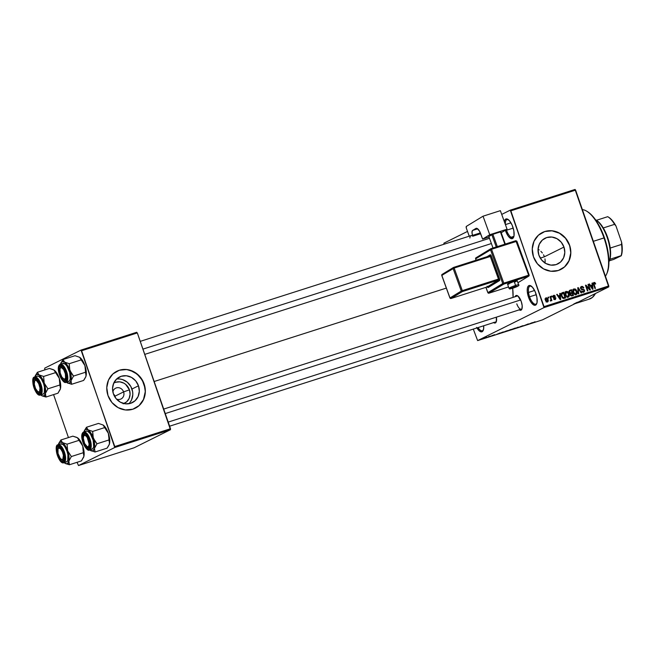 <?xml version="1.0" encoding="UTF-8"?>
<svg xmlns="http://www.w3.org/2000/svg" width="655" height="655" viewBox="0 0 655 655"><rect width="100%" height="100%" fill="white"/><g stroke="black" fill="none" stroke-linecap="round" stroke-linejoin="round"><path stroke-width="0.98" d="M506.528 230.232A9.465 3.742 -107.7 0 0 513.839 236.635A9.465 3.742 72.3 0 1 512.791 237.569A9.465 3.742 72.3 0 1 506.528 230.232L513.209 228.104L506.528 230.232A9.465 3.742 72.3 0 1 506.331 229.651A9.465 3.742 -107.7 0 0 506.528 230.232L505.464 230.634L506.528 230.232M504.317 221.603A10.324 4.077 72.3 0 1 507.985 219.384A10.324 4.077 72.3 0 1 512.84 226.966A10.324 4.077 72.3 0 1 513.667 237.143A10.324 4.077 72.3 0 1 505.464 230.634L505.341 230.257A10.324 4.077 72.3 0 0 505.464 230.634L507.961 235.734L509.909 237.912L511.743 238.707L513.184 237.994L514.011 235.882L513.856 230.83L512.112 225.099L509.377 220.612L506.561 218.885L505.128 219.597L504.301 221.718M478.068 327.565A9.465 3.742 -107.7 0 0 483.431 329.801A9.465 3.742 72.3 0 1 482.383 330.742A9.465 3.742 72.3 0 1 478.068 327.565M476.635 327.385L479.509 331.086L482.121 331.708L483.603 329.047L483.685 325.772A10.324 4.077 72.3 0 1 483.259 330.316A10.324 4.077 72.3 0 1 476.938 327.934M529.584 296.813A9.465 3.742 -107.7 0 0 536.895 303.208A9.465 3.742 72.3 0 1 535.847 304.149A9.465 3.742 72.3 0 1 529.584 296.813L536.265 294.676L529.584 296.813A9.465 3.742 72.3 0 1 530.083 286.12A9.465 3.742 72.3 0 1 531.475 286.276A9.465 3.742 -107.7 0 0 529.584 296.813L528.519 297.206L529.584 296.813M535.896 293.538A10.324 4.077 72.3 0 1 536.715 303.724A10.324 4.077 72.3 0 1 528.519 297.206L527.267 291.483L527.357 288.29L528.184 286.178L529.617 285.465L532.433 287.193L535.168 291.68L536.904 297.411L537.067 302.454L536.24 304.575L533.915 305.083L531.017 302.315L528.519 297.206A10.324 4.077 72.3 0 1 531.041 285.957A10.324 4.077 72.3 0 1 535.896 293.538M123.156 403.824L126.693 401.777L129.133 398.404L130.083 394.212L129.42 389.84A11.43 10.48 -116.4 0 0 113.716 383.134L115.681 382.258L119.799 381.849L123.852 383.15L125.662 384.387L129.42 389.84L123.599 391.895A6.026 5.527 63.6 0 0 117.966 387.654A6.026 5.527 63.6 0 0 112.848 391.837A6.026 5.527 -116.4 0 1 115.64 388.186A6.026 5.527 -116.4 0 1 123.599 391.895L115.043 396.152L113.43 393.942L114.519 395.096L115.296 397.585L115.043 396.152L123.599 391.895A6.026 5.527 -116.4 0 1 121.011 398.977A6.026 5.527 -116.4 0 1 116.41 399.001A6.026 5.527 63.6 0 0 122.321 398.035A6.026 5.527 63.6 0 0 123.599 391.895L129.42 389.84A11.43 10.48 -116.4 0 1 123.877 403.554L123.877 403.554M128.814 403.75A14.336 13.149 63.6 0 0 131.966 389.029L138.475 385.787A14.336 13.149 -116.4 0 1 132.318 402.637A14.336 13.149 -116.4 0 1 113.389 393.811L112.545 388.325L113.749 383.069L116.803 378.836L121.249 376.273L126.407 375.765L131.491 377.395L135.732 380.915L138.475 385.787L139.319 391.272L138.115 396.529L135.061 400.762L130.615 403.324L125.457 403.832L120.373 402.203L116.132 398.682L113.389 393.811A14.336 13.149 -116.4 0 1 119.546 376.961A14.336 13.149 -116.4 0 1 138.475 385.787L131.966 389.029A14.336 13.149 63.6 0 0 116.541 379.081M135.192 408.261L135.192 408.261A20.657 18.938 63.6 0 0 144.01 384.018L144.133 383.961A20.657 18.938 -116.4 0 1 135.249 408.229A20.657 18.938 -116.4 0 1 107.985 395.514L111.939 402.53L118.047 407.606L125.375 409.948L132.801 409.228L139.204 405.527L143.609 399.427L145.336 391.854L144.133 383.961L140.17 376.944L134.062 371.868L126.734 369.526L119.308 370.247L112.906 373.948L108.501 380.047L106.773 387.621L107.985 395.514A20.657 18.938 -116.4 0 1 116.86 371.246A20.657 18.938 -116.4 0 1 144.133 383.961L144.01 384.018A20.657 18.938 63.6 0 0 116.778 371.287M563.963 247.066A14.336 13.149 -116.4 0 1 557.798 263.916A14.336 13.149 -116.4 0 1 538.868 255.09L538.033 249.612L539.237 244.348L542.291 240.115L546.737 237.552L551.895 237.044L556.979 238.682L561.212 242.194L563.963 247.066L564.798 252.552L563.603 257.808L560.549 262.041L556.103 264.604L550.945 265.111L545.861 263.482L541.62 259.961L538.868 255.09A14.336 13.149 -116.4 0 1 545.034 238.24A14.336 13.149 -116.4 0 1 563.963 247.066L544.42 256.785L563.963 247.066M544.968 258.889L545.165 261.075L544.968 258.889M545.017 263.244L545.165 261.075L545.017 263.244M560.655 269.549A20.657 18.938 63.6 0 0 569.49 245.298L569.613 245.24A20.657 18.938 -116.4 0 1 560.737 269.508A20.657 18.938 -116.4 0 1 533.465 256.801L537.428 263.818L543.535 268.886L550.855 271.235L558.289 270.507L564.692 266.814L569.089 260.715L570.824 253.133L569.613 245.24L565.658 238.223L559.55 233.155L552.222 230.806L544.796 231.534L538.385 235.227L533.989 241.327L532.261 248.9L533.465 256.801A20.657 18.938 -116.4 0 1 542.34 232.525A20.657 18.938 -116.4 0 1 569.613 245.24L569.49 245.298A20.657 18.938 63.6 0 0 542.266 232.566M496.392 317.159A7.745 3.062 72.3 0 1 496.244 321.875A7.745 3.062 72.3 0 1 493.624 322.596M516.787 303.846A6.886 2.718 -107.7 0 0 522.043 308.603A6.886 2.718 72.3 0 1 521.339 309.185A6.886 2.718 72.3 0 1 516.787 303.846M519.055 309.709L521.02 310.175L521.888 309.094L522.191 305.779L521.257 301.488A7.745 3.062 72.3 0 0 517.614 295.806L517.614 295.806A7.745 3.062 72.3 0 0 515.059 296.731L515.96 295.561L517.917 296.027L521.257 301.488A7.745 3.062 72.3 0 1 521.871 309.127A7.745 3.062 72.3 0 1 519.251 309.848M496.416 321.343A6.886 2.718 72.3 0 1 495.712 321.924M154.154 381.513L446.342 288.094L154.154 381.513M443.902 243.169L467.506 231.428L443.902 243.169L443.918 244.266L443.902 243.169M501.714 214.414L510.261 210.157L575.033 189.451L510.261 210.157L501.714 214.414M544.002 307.596L608.765 286.882L542.405 319.894L477.634 340.6L544.002 307.596L510.851 210.82L575.614 190.114L608.798 285.924L544.027 306.63L510.261 210.157L510.851 210.82L575.614 190.114L575.033 189.451L608.765 286.882L608.798 285.924L544.027 306.63L544.002 307.596L477.634 340.6L473.295 329.097L477.634 340.6L542.405 319.894L608.765 286.882L544.002 307.596M486.493 337.276L484.11 338.283L487.017 337.251M490.399 336.031L487.86 337.112L490.399 336.031M494.189 334.811L491.913 335.81L494.852 334.689M502.688 332.101L499.421 333.469L502.688 332.101M510.482 329.612L507.42 330.914L510.482 329.612M518.17 327.148L514.519 328.704L518.17 327.148M528.397 323.881L523.713 325.764L528.397 323.881M535.102 321.761L531.246 323.349L534.873 321.924M532.409 322.596L528.798 324.135L532.409 322.596M522.903 325.764L518.973 327.205L523.091 325.641M515.567 328.04L511.293 329.604L515.297 328.253M507.691 330.554L503.417 332.126L507.428 330.775M500.101 332.928L496.49 334.468L500.101 332.928M491.766 335.589L492.249 335.442L491.766 335.589M488.483 336.645L488.958 336.49L488.483 336.645M483.963 338.086L484.446 337.931L483.963 338.086M548.071 297.223L548.35 298.033L548.833 297.878L548.554 297.067L548.071 297.223L548.35 298.033L548.833 297.878L548.554 297.067L548.071 297.223M551.354 296.166L551.641 296.977L552.116 296.83L551.837 296.019L551.354 296.166L551.641 296.977L552.116 296.83L551.837 296.019L551.354 296.166M559.689 293.505L559.861 295.339L558.199 295.863L557.2 294.3L556.701 294.463L560.197 299.654L560.696 299.499L560.189 293.342L559.689 293.505L559.861 295.339L558.199 295.863L557.2 294.3L556.701 294.463L560.197 299.654L560.696 299.499L560.189 293.342L559.689 293.505M566.19 291.344L565.118 292.654L565.347 294.848L568.204 297.173C569.408 296.371 569.686 295.176 569.023 293.596L568.565 293.825L569.023 293.596L567.492 291.516L565.478 291.835L565.183 294.308L566.731 296.903L568.786 296.83L569.293 294.619L568.008 291.917L565.953 291.442M574.058 288.83L572.994 290.132L573.223 292.327L576.081 294.66C577.284 293.849 577.554 292.654 576.891 291.074L576.441 291.303L576.891 291.074L575.368 289.002L573.346 289.313L573.059 291.786L574.607 294.39L576.662 294.316L577.161 292.097L575.942 289.461L573.829 288.921M581.583 286.423L580.658 288.552L581.853 289.666L583.67 289.837L584.023 290.37L583.441 291.565L582.434 292.065L583.441 291.565L581.656 290.992L583.687 292.228L584.514 290.231L584.055 290.46L584.514 290.231L582.696 289.076L581.624 289.608L582.696 289.076L580.682 288.609L581.771 287.103L583.834 287.832L583.376 288.061L583.834 287.832L581.583 286.423L580.535 287.881L581.452 289.543L583.793 289.944L584.08 290.91L583.531 291.54L581.656 290.992L582.442 292.073L583.826 292.179L584.612 291.164L584.235 289.698L581.468 288.88L581.059 287.971L582.008 287.054L583.376 288.061L583.761 287.66L582.631 286.44L581.312 286.53M591.997 283.173L592.177 285.007L590.515 285.531L589.516 283.967L589.009 284.131L592.513 289.322L593.012 289.166L592.505 283.009L591.997 283.173L592.177 285.007L590.515 285.531L589.516 283.967L589.009 284.131L592.513 289.322L593.012 289.166L592.505 283.009L591.997 283.173M594.044 282.436L593.618 284.688L594.953 288.544L595.428 288.388L594.077 284.491L593.626 284.712L593.88 283.705L593.405 283.942L594.249 283.107L595.239 284.106L595.69 283.877L595.239 284.106L595.69 283.877L594.732 282.469L593.405 283.066L594.953 288.544L595.428 288.388L593.88 283.607L594.519 283.099L595.239 284.106L595.69 283.877L594.937 282.6L593.823 283.32L594.937 282.6L593.872 282.51M587.985 284.458L589.557 289.002L585.963 285.105L585.455 285.269L587.42 290.951L587.903 290.795L586.323 286.243L589.918 290.149L590.433 289.985L588.468 284.303L587.985 284.458L589.557 289.002L585.963 285.105L585.455 285.269L587.42 290.951L587.903 290.795L586.323 286.243L589.918 290.149L590.433 289.985L588.468 284.303L587.985 284.458M577.759 287.725L578.226 293.89L578.725 293.735L578.25 288.306L581.124 292.965L581.615 292.81L578.226 287.578L577.759 287.725L578.226 293.89L578.725 293.735L578.25 288.306L581.124 292.965L581.615 292.81L578.226 287.578L577.759 287.725M570.071 290.19L569.187 292.318L570.325 293.505L570.218 294.865L572.036 295.872L573.526 295.397L571.553 289.715L569.498 290.46L569.048 291.303L569.359 292.719L570.325 293.505L570.505 295.397L571.487 295.962L573.526 295.397L571.553 289.715L569.727 290.321M562.277 292.679C561.048 293.399 560.77 294.553 561.458 296.134L563.513 298.475L565.65 297.91L563.685 292.228L561.237 293.612L561.302 295.634L562.203 297.607L563.415 298.467L565.65 297.91L563.685 292.228L561.957 292.801M553.721 295.331L553.025 297.034L555.448 298.32L554.171 299.433L555.006 299.024L553.704 298.778L555.227 299.605L555.899 298.082L555.44 298.303L555.899 298.082L554.277 297.19L553.369 297.64L554.277 297.19L553.017 297.002L553.893 295.929L555.35 296.289L554.9 296.51L555.35 296.289L553.721 295.331L553 295.986L553.123 297.272L555.473 298.565L553.704 298.778L554.318 299.54L555.44 299.523L555.792 297.845L553.426 296.502L554.048 295.896L555.35 296.289L554.515 295.348L553.524 295.413M550.871 300.997L551.191 300.08L550.298 300.522L551.191 300.08L551.903 300.588L550.47 296.453L549.987 296.609L550.937 299.622L550.339 300.923L550.986 300.94L551.191 300.08L551.903 300.588L550.47 296.453L549.987 296.609L550.937 299.622L550.339 300.923L550.929 300.973M546.024 297.788L545.451 300.399L547.506 302.07L548.104 299.507L547.645 299.728L548.104 299.507L545.942 297.82L545.206 298.893L545.517 300.579L546.335 301.816L547.588 302.045L548.325 300.989L547.965 299.147L547.064 297.959L545.852 297.861M543.535 254.779L544.42 256.785L543.535 254.779M540.891 251.323L542.356 252.953L540.891 251.323M538.05 249.211L539.196 249.94L538.05 249.211M577.309 302.258L573.698 304.051M114.756 447.512L170.48 429.696L134.226 447.733L78.502 465.549L114.756 447.512L81.605 350.744L137.329 332.92L170.505 428.73L114.781 446.554L81.015 350.081L136.739 332.265L81.015 350.081L44.761 368.118L81.015 350.081L81.605 350.744L137.329 332.92L170.48 429.696L170.505 428.73L114.781 446.554L114.756 447.512L78.502 465.549L77.02 462.315L78.502 465.549L134.226 447.733L170.48 429.696L114.756 447.512M68.447 437.573L53.571 394.605L68.447 437.573M44.998 369.854L44.736 369.076L44.998 369.854M44.761 368.118L44.736 369.076L44.761 368.118M513.07 297.37A39.587 15.63 -107.7 0 0 512.685 288.233L513.07 297.37M496.384 317.135L496.261 321.834L494.803 323.046L493.428 322.448M575.589 303.388A51.63 20.387 72.3 0 1 574.443 303.854L589.5 299.04A51.63 20.387 -107.7 0 0 595.436 293.514L592.374 297.444L588.763 299.237M517.147 296.068A6.886 2.718 72.3 0 1 518.056 296.134M505.341 224.419A9.465 3.742 72.3 0 1 507.027 219.54A9.465 3.742 72.3 0 1 508.419 219.695A9.465 3.742 -107.7 0 0 505.341 224.419M570.464 249.211L569.49 245.298L565.535 238.281L559.427 233.213L552.1 230.863M548.325 230.838L544.673 231.592M564.569 266.872L568.966 260.772L570.702 253.198M144.976 387.932L142.34 380.326L137.214 374.169L130.361 370.386L126.611 369.584M122.837 369.559L119.185 370.312M139.081 405.592L143.486 399.493L145.214 391.919M130.288 402.055L131.606 399.763L132.801 394.506L132.637 391.739L130.812 386.466L127.25 382.184L122.493 379.564L119.89 379.008M593.88 283.705L594.249 283.107M594.101 283.181L593.356 283.558M592.816 283.05L593.274 283.009M592.005 283.263L592.505 283.009L592.005 283.263M591.424 285.375L591.465 285.965L591.424 285.375M589.058 284.196L589.516 283.967L589.058 284.196M590.098 285.744L590.515 285.531L590.098 285.744M590.18 285.858L592.177 285.007L590.18 285.858M592.243 285.719L592.177 288.83L590.908 286.145L590.507 286.35L592.243 285.719L592.521 288.667L590.908 286.145L592.243 285.719M588.01 284.532L588.468 284.303L588.01 284.532M585.865 286.464L586.323 286.243L585.865 286.464M585.48 285.343L585.963 285.105L585.48 285.343M589.082 289.24L589.557 289.002L589.082 289.24M580.805 286.947L581.624 287.152M580.338 287.791L581.771 287.103M583.4 291.606L583.187 292.302M582.393 292.105L583.441 291.565M581.73 287.226L580.698 286.956M583.163 292.343L583.408 291.467M577.767 287.807L578.226 287.578L577.767 287.807M577.825 288.519L578.25 288.306L577.825 288.519M577.89 289.502L578.357 289.273L577.89 289.502M575.925 293.972L575.598 294.734M572.83 289.436L574.517 289.887M574.14 289.608L573.272 289.363M575.434 294.922L575.966 293.751M576.408 291.221L575.843 293.997L574.812 294.513L575.843 293.997L573.878 293.645L574.353 293.415L573.706 292.195L573.256 292.417L574.296 289.494L576.531 291.614L576.441 293.555L574.844 293.849L573.641 291.999L573.624 290.091L575.008 289.502L576.408 291.221M570.325 290.321L570.489 290.787L570.325 290.321M571.217 292.908L571.406 293.448L571.217 292.908M572.036 295.266L572.224 295.806L572.036 295.266M570.767 293.137L571.995 292.523L570.767 293.137M571.586 295.495L572.814 294.881L571.586 295.495M570.661 293.907L572.224 293.186L572.814 294.881L570.824 295.724L571.979 295.151L570.21 294.84L571.324 293.473L572.224 293.186L572.814 294.881L571.103 295.209L570.677 293.874M571.307 290.525L571.995 292.523L569.948 293.375L571.054 292.826L569.211 292.392L569.817 291.082L569.039 291.467L571.307 290.525L571.995 292.523L570.423 292.916L569.621 292.024L569.817 291.082L571.307 290.525M570.841 293.686L571.324 293.473M566.919 297.051L568.147 296.445L566.01 296.166L566.485 295.929L565.83 294.709L565.38 294.938L565.748 292.605L566.952 291.974L568.54 293.735L567.975 296.51L566.485 295.929L565.83 294.709L566.419 292.007L568.54 293.735L568.736 295.716L567.729 297.247M564.962 291.958L566.64 292.408M566.264 292.13L565.396 291.884M567.558 297.444L568.098 296.273M562.448 292.842L562.612 293.309L562.448 292.842M564.168 297.788L564.356 298.328L564.168 297.788M563.709 298.009L564.938 297.403L563.709 298.009M563.431 293.047L564.938 297.403L562.891 298.271L564.094 297.673L562.686 298.115L563.365 297.779L561.941 295.986L561.491 296.207L561.941 295.986L561.654 294.537L561.147 294.791L563.431 293.047L564.938 297.403L563.095 297.681L561.941 295.986L561.875 293.735L563.431 293.047M561.024 294.062L562.571 293.325M559.697 293.587L560.189 293.342L559.697 293.587M559.108 295.708L559.157 296.297L559.108 295.708M556.742 294.529L557.2 294.3L556.742 294.529M557.782 296.076L558.199 295.863L557.782 296.076M557.864 296.191L559.861 295.339L557.864 296.191M559.927 296.052L559.869 299.163L558.592 296.478L558.191 296.682L559.927 296.052L560.205 298.991L558.592 296.478L559.927 296.052M553.041 295.888L553.532 296.101M552.525 296.6L553.893 295.929M555.448 298.32L555.006 299.024M553.573 296.142L552.992 295.88M554.015 297.935L553.532 297.837M551.387 296.24L551.837 296.019L551.387 296.24M550.29 300.424L550.699 300.227M550.937 299.622L550.642 300.252M548.096 297.288L548.554 297.067L548.096 297.288M547.621 299.662L547.318 301.48L546.466 301.906L547.318 301.48L545.91 300.211L545.459 300.432L546.221 298.385L547.768 300.17L547.531 301.357L546.606 301.325L545.861 298.696L546.712 298.41L547.621 299.662M544.903 299.032L546.221 298.385M546.049 298.467L545.206 298.893L546.049 298.467M572.896 290.173L574.296 289.494M574.787 294.537L575.843 293.997M569.817 291.082L570.292 290.853M565.028 292.687L566.419 292.007M546.18 302.053L547.318 301.48M529.289 323.93L530.927 323.185L529.273 323.93M521.748 326.043L522.395 325.928M521.879 326.247L520.406 326.542M519.12 327.115L519.923 326.976M520.16 326.853L519.628 326.951M511.58 329.449L512.316 329.408M514.822 328.409L511.727 329.375L515.059 328.147M507.551 330.832L508.321 330.677M510.229 329.915L508.059 330.66L510.229 329.915M511.236 329.416L508.869 330.235L511.236 329.416M508.755 330.497L508.059 330.66M503.703 331.97L504.44 331.929M506.954 330.922L503.932 332.003L506.405 330.955M503.359 331.929L500.224 333.215L503.359 331.929M496.973 334.263L498.627 333.559L496.981 334.247M493.927 334.934L494.345 334.861M494.116 335.049L493.411 335.188M491.921 335.745L492.585 335.614M492.519 335.434L493.117 335.327M484.332 338.111L484.872 338.078M486.534 337.407L484.806 337.898L486.731 337.202M514.273 328.433L515.076 328.229M509.533 330.087L508.837 330.251M497.554 334.009L498.627 333.559L497.554 334.009M486.256 337.39L486.739 337.268M605.433 276.205A36.148 14.271 -107.7 0 0 604 237.904A36.148 14.271 72.3 0 1 606.882 273.536L607.259 272.603A35.28 13.935 -107.7 0 0 604.45 237.814L593.348 241.31L604 237.904A36.148 14.271 -107.7 0 0 582.377 209.641M544.42 256.785L540.293 258.111L544.42 256.785M587.854 211.909L587.003 211.369A36.148 14.271 72.3 0 1 604 237.904L604.45 237.814A35.28 13.935 -107.7 0 0 587.854 211.909A35.28 13.935 -107.7 0 0 587.429 211.647L590.933 214.373L595.919 220.375L600.561 228.415L604.45 237.814L607.25 247.746L608.732 257.366L608.757 265.84L607.259 272.603M85.78 376.822A11.356 4.487 -107.7 0 0 85.805 376.764A11.356 4.487 -107.7 0 0 86.083 375.855L84.896 365.572L86.337 373.735L85.731 376.952L84.438 379.27L83.594 380.449L71.608 384.28L71.027 380.67L73.516 376.076L85.502 372.245L86.083 375.855A11.356 4.487 -107.7 0 0 84.896 365.572L79.656 357.294A11.356 4.487 -107.7 0 0 79.558 357.229L81.801 359.464L84.38 364.188L85.346 367.218L85.502 372.245L73.516 376.076L71.37 373.432L69.389 368.732L69.234 363.705L81.22 359.873L84.896 365.572A11.356 4.487 -107.7 0 0 79.656 357.294L75.022 355.706L79.656 357.294L81.22 359.873L69.234 363.705L64.599 362.109L63.036 359.538L75.022 355.706L63.036 359.538L60.538 364.131A11.356 4.487 72.3 0 1 60.538 364.131L60.538 364.131A11.356 4.487 72.3 0 1 60.825 363.222A11.356 4.487 72.3 0 1 62.069 361.683L63.036 359.538L60.841 363.165M65.77 379.622A6.886 2.718 -107.7 0 0 66.319 379.098A6.886 2.718 72.3 0 1 65.77 379.622A6.886 2.718 72.3 0 1 65.623 379.679A6.886 2.718 72.3 0 1 63.854 379.065A6.886 2.718 -107.7 0 0 65.77 379.622L65.303 380.67L65.77 379.622M60.35 368.094A6.886 2.718 72.3 0 1 61.275 366.628A6.886 2.718 -107.7 0 0 60.35 368.094A6.886 2.718 72.3 0 1 61.423 366.563A6.886 2.718 72.3 0 1 62.34 366.636A6.886 2.718 -107.7 0 0 61.275 366.628L60.244 366.055A7.745 3.062 72.3 0 1 61.889 366.301A7.745 3.062 72.3 0 1 65.68 372.433A7.745 3.062 72.3 0 1 66.155 379.622A7.745 3.062 72.3 0 1 65.303 380.67L64.051 380.645L62.602 379.507L60.006 374.742L59.024 369.166L59.376 367.136L60.244 366.055L61.488 366.088L62.937 367.226L65.533 371.991L66.515 377.558L65.303 380.67A7.745 3.062 72.3 0 1 60.006 374.742A7.745 3.062 72.3 0 1 60.244 366.055L61.275 366.628A6.886 2.718 72.3 0 1 61.423 366.563A6.886 2.718 72.3 0 1 62.34 366.636A6.886 2.718 -107.7 0 0 60.514 367.561L60.137 368.495A6.026 2.383 72.3 0 1 62.708 368.388A6.026 2.383 72.3 0 1 65.344 373.751L66.024 373.637L65.344 373.751L65.557 377.722L65.017 378.844L64.133 379.13L61.914 377.174L60.194 372.973A6.026 2.383 72.3 0 1 60.137 368.495M68.447 381.472A9.465 3.742 -107.7 0 0 68.669 381.415A9.465 3.742 -107.7 0 0 68.873 381.333L66.311 382.152A0.516 0.475 -116.4 0 1 65.697 381.808A8.949 3.537 72.3 0 1 59.572 374.955A8.949 3.537 72.3 0 1 59.842 364.917A0.516 0.475 -116.4 0 1 60.063 364.319A0.516 0.475 63.6 0 0 59.842 364.917L58.844 366.17L58.442 368.519L59.572 374.955L62.577 380.457L64.247 381.775L65.697 381.808L66.695 380.555L67.097 378.213L65.967 371.778L62.962 366.268L61.292 364.958L59.842 364.917A8.949 3.537 72.3 0 1 65.967 371.778A8.949 3.537 72.3 0 1 65.697 381.808A0.516 0.475 63.6 0 0 66.311 382.152A9.465 3.742 72.3 0 1 66.106 382.233C63.167 385.148 54.586 367.897 60.072 364.311A0.516 0.475 63.6 0 1 60.129 364.286A9.465 3.742 72.3 0 0 59.973 364.377M67.072 382.757A11.356 4.487 72.3 0 1 66.966 382.692L67.072 382.757A11.356 4.487 72.3 0 0 71.027 380.67L69.495 383.118L66.966 382.692L71.608 384.28L71.027 380.67A11.356 4.487 72.3 0 0 69.839 370.386L71.149 376.011L71.027 380.67L73.516 376.076L69.839 370.386A11.356 4.487 72.3 0 0 64.599 362.109L67.44 365.293L69.839 370.386L69.234 363.705L64.599 362.109A11.356 4.487 72.3 0 0 62.069 361.683L64.599 362.109L63.036 359.538L60.907 363.017M66.261 382.127L71.608 384.28L83.594 380.449L85.821 376.715M68.153 381.488L69.471 380.833L70.232 378.893L69.7 372.498L66.876 366.039L65.091 364.041L62.692 363.468M68.873 381.333A9.465 3.742 -107.7 0 0 69.25 370.992A9.465 3.742 -107.7 0 0 62.896 363.386L60.342 364.205A9.465 3.742 72.3 0 1 66.695 371.811A9.465 3.742 72.3 0 1 66.311 382.152L68.873 381.333M66.311 382.152A9.465 3.742 -107.7 0 0 66.744 371.95A9.465 3.742 -107.7 0 0 60.456 364.172M66.966 382.692A11.356 4.487 72.3 0 1 66.302 382.176M142.937 349.115L489.498 238.305L142.937 349.115M63.453 378.86A6.026 2.383 72.3 0 1 60.194 372.973L59.982 369.011L60.522 367.881L61.406 367.594L63.625 369.559L65.344 373.751A6.026 2.383 72.3 0 1 63.453 378.86L64.305 379.401A6.886 2.718 -107.7 0 0 66.319 379.098A6.886 2.718 72.3 0 1 65.623 379.679A6.886 2.718 72.3 0 1 63.854 379.065M37.826 391.6A6.026 2.383 72.3 0 1 35.558 388.571L37.753 391.551L38.792 391.886L39.587 391.346L39.996 388.071L38.735 383.65A6.026 2.383 72.3 0 1 40.02 389.946A6.026 2.383 72.3 0 1 37.826 391.6L38.678 392.148A6.886 2.718 -107.7 0 0 40.7 391.846A6.886 2.718 72.3 0 1 39.996 392.427A6.886 2.718 72.3 0 1 38.236 391.805A6.886 2.718 -107.7 0 0 40.151 392.361L39.677 393.418A7.745 3.062 72.3 0 1 34.379 387.482A7.745 3.062 72.3 0 1 34.617 378.803L35.648 379.376A6.886 2.718 -107.7 0 0 34.723 380.842A6.886 2.718 72.3 0 1 35.804 379.31A6.886 2.718 72.3 0 1 36.713 379.376A6.886 2.718 -107.7 0 0 34.895 380.301L34.518 381.243A6.026 2.383 72.3 0 1 38.735 383.65L39.341 383.281L38.735 383.65L36.541 380.67L35.493 380.334L34.699 380.874L34.297 384.149L35.558 388.571A6.026 2.383 72.3 0 1 34.518 381.243M88.417 438.252L87.811 438.621A6.026 2.383 72.3 0 1 89.088 444.917A6.026 2.383 72.3 0 1 86.902 446.571A6.026 2.383 72.3 0 1 84.626 443.541L87.369 446.8L88.662 446.317L89.137 444.065L87.303 437.646L86.182 436.124L84.569 435.305L83.774 435.845L83.3 438.097L84.626 443.541A6.026 2.383 72.3 0 1 83.586 436.214A6.026 2.383 72.3 0 1 87.811 438.621L88.417 438.252M86.902 446.571L87.754 447.119A6.886 2.718 -107.7 0 0 89.768 446.816A6.886 2.718 72.3 0 1 89.072 447.398A6.886 2.718 72.3 0 1 87.303 446.775A6.886 2.718 -107.7 0 0 89.219 447.332A6.886 2.718 -107.7 0 0 89.768 446.816A6.886 2.718 72.3 0 1 89.219 447.332A6.886 2.718 72.3 0 1 89.072 447.398A6.886 2.718 72.3 0 1 87.303 446.775M520.643 299.949L165.256 413.575L520.643 299.949M83.799 435.812A6.886 2.718 72.3 0 1 84.724 434.347A6.886 2.718 72.3 0 1 84.872 434.281A6.886 2.718 72.3 0 1 85.789 434.347A6.886 2.718 -107.7 0 0 84.724 434.347A6.886 2.718 -107.7 0 0 83.799 435.812A6.886 2.718 72.3 0 1 84.872 434.281A6.886 2.718 72.3 0 1 85.789 434.347A6.886 2.718 -107.7 0 0 83.963 435.272L83.586 436.214M63.854 454.103L63.167 454.21A6.026 2.383 72.3 0 1 61.275 459.319A6.026 2.383 72.3 0 1 58.017 453.44L58.025 448.814L59.228 448.053L60.89 449.24L62.454 451.975L63.388 455.331L62.839 459.302L61.963 459.597L60.301 458.41L58.017 453.44A6.026 2.383 72.3 0 1 57.967 448.953A6.026 2.383 72.3 0 1 60.53 448.847A6.026 2.383 72.3 0 1 63.167 454.21L63.854 454.103M61.275 459.319L62.127 459.859A6.886 2.718 -107.7 0 0 64.149 459.556A6.886 2.718 72.3 0 1 63.445 460.137A6.886 2.718 72.3 0 1 61.685 459.523A6.886 2.718 -107.7 0 0 63.601 460.08L63.126 461.136A7.745 3.062 72.3 0 1 57.828 455.2A7.745 3.062 72.3 0 1 58.066 446.514L59.097 447.087A6.886 2.718 -107.7 0 0 58.172 448.552A6.886 2.718 72.3 0 1 59.253 447.029A6.886 2.718 72.3 0 1 60.162 447.095A6.886 2.718 -107.7 0 0 58.344 448.02L57.967 448.953M609.15 261.386A24.096 9.514 72.3 0 1 608.929 261.902A24.096 9.514 -107.7 0 0 607.693 239.01A24.096 9.514 -107.7 0 0 595.42 219.654A24.096 9.514 72.3 0 1 595.903 219.941A24.096 9.514 72.3 0 1 607.693 239.01A24.096 9.514 72.3 0 1 609.15 261.386L609.527 260.453A23.236 9.178 -107.7 0 0 609.928 259.265L609.396 260.772L613.629 259.437L609.396 260.788M608.847 217.386L611.909 220.08L615.995 226.032L614.578 224.346L603.28 227.956L607.676 237.544L610.231 248.048A23.236 9.178 -107.7 0 0 603.28 227.956A23.236 9.178 -107.7 0 0 596.746 220.489A23.236 9.178 -107.7 0 0 596.435 220.293L596.427 220.301A23.236 9.178 -107.7 0 0 596.328 220.236L596.427 220.301A23.236 9.178 72.3 0 1 603.28 227.956L614.578 224.346L615.995 226.032L621.62 242.268L621.529 244.43L610.231 248.048A23.236 9.178 72.3 0 1 609.928 259.265A23.236 9.178 -107.7 0 0 610.231 248.048L621.529 244.43A23.236 9.178 72.3 0 1 621.227 255.655L613.629 259.437L621.251 255.777A22.376 8.834 -107.7 0 0 621.62 242.268L622.25 249.932L621.227 255.655A23.236 9.178 -107.7 0 0 621.529 244.43L621.62 242.268L615.995 226.032A22.376 8.834 -107.7 0 0 608.896 217.419L608.045 216.87A23.236 9.178 72.3 0 1 614.578 224.346A23.236 9.178 -107.7 0 0 607.734 216.682L596.443 220.293L607.734 216.682A23.236 9.178 72.3 0 1 608.045 216.87M609.928 259.265L621.227 255.655L609.928 259.265M53.342 369.657L49.395 368.446L37.409 372.277L49.395 368.446L54.029 370.042A11.356 4.487 -107.7 0 0 53.931 369.977L55.593 372.621L43.607 376.453L38.972 374.856L37.409 372.277L35.223 375.913M45.261 394.457L45.4 393.418A11.356 4.487 72.3 0 1 43.869 395.866L45.981 397.028L45.4 393.418L47.897 388.824L59.883 384.993L60.465 388.603L57.967 393.197L45.981 397.028L45.261 394.457M34.723 380.842A6.886 2.718 72.3 0 1 35.648 379.376L34.617 378.803A7.745 3.062 72.3 0 1 36.271 379.048A7.745 3.062 72.3 0 1 40.061 385.181A7.745 3.062 72.3 0 1 40.528 392.37A7.745 3.062 72.3 0 1 39.677 393.418L37.712 392.951L34.928 388.882L33.438 383.191L33.749 379.884L34.617 378.803L35.869 378.827L38.735 382.045L40.667 387.637L40.782 391.42L40.151 392.361A6.886 2.718 -107.7 0 0 40.7 391.846A6.886 2.718 72.3 0 1 40.151 392.361A6.886 2.718 72.3 0 1 39.996 392.427A6.886 2.718 72.3 0 1 38.236 391.805M34.502 377.034A0.516 0.475 63.6 0 0 34.224 377.665A8.949 3.537 72.3 0 1 40.34 384.518A8.949 3.537 72.3 0 1 40.07 394.556A0.516 0.475 63.6 0 0 40.692 394.899A9.465 3.742 -107.7 0 0 41.118 384.698A9.465 3.742 -107.7 0 0 34.83 376.92M42.534 394.236L43.255 394.081A9.465 3.742 -107.7 0 0 43.631 383.732A9.465 3.742 -107.7 0 0 37.278 376.126L34.715 376.944A9.465 3.742 72.3 0 1 41.068 384.55A9.465 3.742 72.3 0 1 40.692 394.899L43.255 394.081L44.311 392.754L44.466 387.007L43.541 383.462L41.249 378.786L38.596 376.248L37.065 376.216M35.28 375.757L37.409 372.277L38.972 374.856A11.356 4.487 72.3 0 1 44.212 383.126A11.356 4.487 72.3 0 1 45.4 393.418L47.897 388.824L44.212 383.126L43.607 376.453L38.972 374.856A11.356 4.487 72.3 0 0 35.198 375.962A11.356 4.487 72.3 0 0 34.92 376.871A11.356 4.487 72.3 0 1 34.92 376.871L36.451 374.431L38.972 374.856L41.814 378.041L44.212 383.126L43.607 376.453L55.593 372.621L59.278 378.312L59.883 384.993L47.897 388.824L44.212 383.126L45.326 387.383L45.572 392.419L44.368 395.505L42.69 396.021L41.347 395.432L42.256 395.939L45.981 397.028L57.967 393.197L60.203 389.455M54.029 370.042L59.278 378.312A11.356 4.487 -107.7 0 0 54.029 370.042L56.879 373.227L59.278 378.312L60.587 383.945L60.465 388.603A11.356 4.487 -107.7 0 0 59.278 378.312L60.465 388.603A11.356 4.487 -107.7 0 1 60.178 389.512L60.104 389.7M40.684 394.916A11.356 4.487 72.3 0 0 41.347 395.432L41.445 395.505A11.356 4.487 72.3 0 1 41.347 395.432L40.635 394.875M42.821 394.212A9.465 3.742 -107.7 0 0 43.042 394.163A9.465 3.742 -107.7 0 0 43.255 394.081L40.692 394.899A9.465 3.742 72.3 0 1 40.479 394.981L43.042 394.163M40.692 394.899A0.516 0.475 -116.4 0 1 40.07 394.556L41.068 393.303L41.47 390.953L40.34 384.518L37.335 379.016L35.665 377.698L34.224 377.665L33.225 378.918L32.816 381.259L33.954 387.694L36.95 393.205L38.62 394.515L40.07 394.556A8.949 3.537 72.3 0 1 33.954 387.694A8.949 3.537 72.3 0 1 34.224 377.665A0.516 0.475 -116.4 0 1 34.437 377.059C29.794 377.476 35.632 397.528 40.479 394.981M35.648 379.376A6.886 2.718 72.3 0 1 35.804 379.31A6.886 2.718 72.3 0 1 36.713 379.376A6.886 2.718 -107.7 0 0 35.648 379.376M41.347 395.432L45.981 397.028L43.869 395.866A11.356 4.487 72.3 0 1 41.445 395.497M109.229 444.532A11.356 4.487 -107.7 0 0 109.254 444.483A11.356 4.487 -107.7 0 0 109.532 443.574L108.345 433.283L109.786 441.454L109.18 444.671L107.887 446.988L107.043 448.167L95.057 451.999L94.476 448.388L96.965 443.795L108.951 439.964L109.532 443.574A11.356 4.487 -107.7 0 0 108.345 433.283L103.105 425.013A11.356 4.487 -107.7 0 0 103.007 424.948L105.25 427.175L107.829 431.899L108.795 434.936L108.951 439.964L96.965 443.795L94.819 441.142L92.838 436.443L92.683 431.424L104.669 427.592L108.345 433.283A11.356 4.487 -107.7 0 0 103.105 425.013L98.471 423.417L103.105 425.013L104.669 427.592L92.683 431.424L88.048 429.827L86.485 427.248L98.471 423.417L86.485 427.248L83.987 431.85A11.356 4.487 72.3 0 1 83.987 431.842L83.987 431.842A11.356 4.487 72.3 0 1 84.274 430.933A11.356 4.487 72.3 0 1 85.518 429.402L86.485 427.248L84.29 430.884M88.752 448.388L89.219 447.332L88.163 448.519L86.051 447.218L83.455 442.452L82.473 436.885L83.684 433.774A7.745 3.062 72.3 0 1 85.338 434.019A7.745 3.062 72.3 0 1 89.129 440.152A7.745 3.062 72.3 0 1 89.604 447.34A7.745 3.062 72.3 0 1 88.752 448.388A7.745 3.062 72.3 0 1 83.455 442.452A7.745 3.062 72.3 0 1 83.684 433.774L84.937 433.807L86.386 434.936L88.982 439.701L89.964 445.277L88.752 448.388M84.724 434.347L83.684 433.774L84.724 434.347M91.896 449.183A9.465 3.742 -107.7 0 0 92.118 449.133A9.465 3.742 -107.7 0 0 92.322 449.052L89.76 449.87A0.516 0.475 -116.4 0 1 89.145 449.526A8.949 3.537 72.3 0 1 83.021 442.665A8.949 3.537 72.3 0 1 83.291 432.636A0.516 0.475 -116.4 0 1 83.513 432.03A0.516 0.475 63.6 0 0 83.291 432.636L82.293 433.888L81.891 436.23L83.021 442.665L86.026 448.176L87.696 449.494L89.145 449.526L90.144 448.274L90.546 445.924L89.416 439.489L86.411 433.987L84.741 432.668L83.291 432.636A8.949 3.537 72.3 0 1 89.416 439.489A8.949 3.537 72.3 0 1 89.145 449.526A0.516 0.475 63.6 0 0 89.76 449.87A9.465 3.742 72.3 0 1 89.555 449.952C86.616 452.867 78.035 435.608 83.521 432.03A0.516 0.475 63.6 0 1 83.578 432.005M90.521 450.476A11.356 4.487 72.3 0 1 90.415 450.403L90.521 450.476A11.356 4.487 72.3 0 0 94.476 448.388L92.944 450.837L90.415 450.403L95.057 451.999L94.476 448.388A11.356 4.487 72.3 0 0 93.288 438.097L94.598 443.73L94.476 448.388L96.965 443.795L93.288 438.097A11.356 4.487 72.3 0 0 88.048 429.827L90.889 433.012L93.288 438.097L92.683 431.424L88.048 429.827A11.356 4.487 72.3 0 0 85.518 429.402L88.048 429.827L86.485 427.248L84.356 430.728M90.406 450.403L95.057 451.999L107.043 448.167L109.27 444.434M89.751 449.887A11.356 4.487 72.3 0 0 90.415 450.403L89.71 449.846M91.602 449.207L92.92 448.552L93.681 446.612L93.149 440.209L90.324 433.757L87.664 431.219L86.141 431.186M92.322 449.052A9.465 3.742 -107.7 0 0 92.699 438.703A9.465 3.742 -107.7 0 0 86.345 431.096L83.791 431.915A9.465 3.742 72.3 0 1 90.144 439.521A9.465 3.742 72.3 0 1 89.76 449.87L92.322 449.052M89.76 449.87A9.465 3.742 -107.7 0 0 90.185 439.669A9.465 3.742 -107.7 0 0 83.906 431.891M76.791 437.376L72.844 436.165L60.858 439.996L72.844 436.165L77.478 437.753A11.356 4.487 -107.7 0 0 77.38 437.687L79.042 440.332L67.056 444.164L62.421 442.575L60.858 439.996L58.672 443.632M68.71 462.176L68.849 461.136A11.356 4.487 72.3 0 1 67.318 463.576L69.43 464.747L68.849 461.136L71.346 456.543L83.324 452.711L83.906 456.314L81.416 460.915L69.43 464.747L68.71 462.176M58.172 448.552A6.886 2.718 72.3 0 1 59.097 447.087L58.066 446.514A7.745 3.062 72.3 0 1 59.72 446.767A7.745 3.062 72.3 0 1 63.51 452.892A7.745 3.062 72.3 0 1 63.977 460.088A7.745 3.062 72.3 0 1 63.126 461.136L61.873 461.104L60.432 459.966L58.377 456.6L56.887 450.91L57.198 447.602L58.066 446.514L59.318 446.546L62.184 449.756L64.116 455.348L64.231 459.139L63.601 460.08A6.886 2.718 -107.7 0 0 64.149 459.556A6.886 2.718 72.3 0 1 63.601 460.08A6.886 2.718 72.3 0 1 63.445 460.137A6.886 2.718 72.3 0 1 61.685 459.523M57.951 444.745A0.516 0.475 63.6 0 0 57.673 445.384A8.949 3.537 72.3 0 1 63.789 452.237A8.949 3.537 72.3 0 1 63.519 462.266A0.516 0.475 63.6 0 0 64.141 462.61A9.465 3.742 -107.7 0 0 64.567 452.417A9.465 3.742 -107.7 0 0 58.279 444.63M65.983 461.947L66.695 461.791A9.465 3.742 -107.7 0 0 67.08 451.451A9.465 3.742 -107.7 0 0 60.727 443.844L58.164 444.663A9.465 3.742 72.3 0 1 64.517 452.269A9.465 3.742 72.3 0 1 64.141 462.61L66.695 461.791L67.76 460.473L67.915 454.726L66.99 451.18L64.698 446.505L62.913 444.499L60.514 443.926M58.729 443.476L60.858 439.996L62.421 442.575A11.356 4.487 72.3 0 1 67.662 450.845A11.356 4.487 72.3 0 1 68.849 461.136L71.346 456.543L67.662 450.845L67.056 444.164L62.421 442.575A11.356 4.487 72.3 0 0 58.647 443.681A11.356 4.487 72.3 0 0 58.369 444.589A11.356 4.487 72.3 0 1 58.369 444.589L59.9 442.141L62.421 442.575L65.263 445.76L67.662 450.845L67.056 444.164L79.042 440.332L82.727 446.03L83.324 452.711L71.346 456.543L67.662 450.845L68.775 455.102L69.021 460.137L67.817 463.224L66.753 463.748L64.796 463.15L65.705 463.658L69.43 464.747L81.416 460.915L83.652 457.174M77.478 437.753L82.727 446.03A11.356 4.487 -107.7 0 0 77.478 437.753L80.328 440.938L82.727 446.03L84.037 451.655L83.906 456.314A11.356 4.487 -107.7 0 0 82.727 446.03L83.906 456.314A11.356 4.487 -107.7 0 1 83.627 457.231L83.553 457.411M64.788 463.142L64.084 462.594M66.27 461.931A9.465 3.742 -107.7 0 0 66.491 461.881A9.465 3.742 -107.7 0 0 66.695 461.791L64.141 462.61A9.465 3.742 72.3 0 1 63.928 462.7L66.491 461.881M64.141 462.61A0.516 0.475 -116.4 0 1 63.519 462.266L64.517 461.022L64.919 458.672L63.789 452.237L60.784 446.726L59.114 445.416L57.673 445.384L56.674 446.628L56.264 448.978L57.403 455.413L60.399 460.923L62.069 462.233L63.519 462.266A8.949 3.537 72.3 0 1 57.403 455.413A8.949 3.537 72.3 0 1 57.673 445.384A0.516 0.475 -116.4 0 1 57.886 444.778C53.243 445.195 59.081 465.246 63.928 462.7M59.097 447.087A6.886 2.718 72.3 0 1 59.253 447.029A6.886 2.718 72.3 0 1 60.162 447.095A6.886 2.718 -107.7 0 0 59.097 447.087M64.894 463.216A11.356 4.487 72.3 0 0 67.318 463.576L69.43 464.747L64.894 463.216A11.356 4.487 72.3 0 1 64.796 463.15A11.356 4.487 72.3 0 1 64.133 462.635M512.03 287.627A5.166 0.45 -19.9 0 1 508.96 288.298A5.166 0.45 -19.9 0 1 515.6 285.449L515.591 286.44L512.619 288.249L517.876 286.145L514.83 286.694L510.057 288.806L512.619 288.249L515.591 286.44L515.6 285.449A5.166 0.45 160.1 0 0 508.968 288.257M515.125 281.912L517.213 280.758L514.142 281.421L515.6 285.449L514.142 281.421A5.166 0.45 160.1 0 0 507.502 284.27L508.984 284.065M476.095 258.717L475.636 258.774L476.095 257.726A0.86 0.786 58.6 0 0 475.636 258.774L476.152 260.199L475.636 258.774L490.489 249.702L502.745 283.558L487.893 292.629L485.977 287.332L487.893 292.629A0.86 0.786 58.6 0 0 488.941 293.194L503.793 284.123L528.642 276.181L517.925 282.723L528.642 276.181L528.65 275.19L503.801 283.14L491.545 249.285L516.394 241.335L528.65 275.19L502.745 283.558L487.918 292.687M487.304 286.849L488.212 287.512L499.74 280.144L491.078 255.483L490.169 254.82L487.091 256.703L490.169 254.82A0.86 0.786 -121.4 0 1 489.866 255.802L453.62 267.412M507.068 229.201L501.206 232.779L507.068 229.201L500.363 210.664L483.038 216.199L489.752 234.736L507.068 229.201L489.752 234.736L482.62 239.091L489.752 234.736L483.038 216.199L466.401 226.36L483.038 216.199L500.363 210.664L507.068 229.201M469.889 238.002A6.886 2.718 72.3 0 1 471.101 235.579A6.886 2.718 72.3 0 1 472.861 236.193L480.664 233.696L472.861 236.193L472.574 235.382A4.307 1.703 72.3 0 1 472.599 230.445L477.692 228.816L472.599 230.445L475.866 228.456A6.886 2.718 72.3 0 1 476.103 228.341A6.886 2.718 72.3 0 1 480.574 233.45L482.62 239.091L489.039 237.044L482.62 239.091L479.501 231.092L476.955 228.39L475.866 228.456L472.337 230.707L472.009 232.992L472.861 236.193L471.297 235.53M500.854 231.796L492.863 234.261L488.843 236.496L491.815 234.686L496.261 246.96L491.815 234.686L500.395 231.854L504.866 244.209L500.395 231.854L500.854 231.796L505.292 244.069L500.854 231.796M469.226 236.177L466.286 228.014L466.401 226.36A1.719 0.68 72.3 0 0 466.393 228.333L469.226 236.177M472.574 235.382L480.369 232.893L472.574 235.382M475.866 228.456L476.365 228.292L475.866 228.456M497.333 246.616L492.863 234.261L497.333 246.616M493.002 247.999L488.843 236.496L493.002 247.999M488.859 293.211L508.476 286.947L488.941 293.194L503.793 284.123A0.86 0.786 -121.4 0 1 502.745 283.558L503.793 284.123L503.801 283.14L503.793 284.123L528.642 276.181A0.86 0.786 58.6 0 0 528.798 276.107A0.86 0.786 -121.4 0 1 528.642 276.181L528.65 275.19L529.166 275.075L528.65 275.19L515.837 240.696L491.013 248.638M518.67 284.778L517.213 280.749A5.166 0.45 160.1 0 0 514.142 281.421L507.576 284.139L508.96 288.298C510.384 288.953 507.944 289.436 512.595 288.265C517.753 286.554 519.775 285.392 518.67 284.778A5.166 0.45 -19.9 0 0 515.6 285.449A5.166 0.45 160.1 0 1 518.67 284.827M450.943 298.524L462.315 291.606L498.463 280.053L487.173 286.947L451.025 298.5L462.315 291.606A0.86 0.786 -121.4 0 1 461.267 291.041L462.315 290.623L454.144 268.051L490.292 256.498L498.463 279.063L462.315 290.623L454.144 268.051L441.806 275.37L449.977 297.935L461.267 291.041L453.096 268.476L461.267 291.041L449.977 297.935L441.83 275.427M442.264 275.313L441.806 275.37L442.264 274.322A0.86 0.786 58.6 0 0 442.109 274.396L441.748 275.419L449.919 297.992L450.435 297.878L449.977 297.935A0.86 0.786 58.6 0 0 451.025 298.5L449.977 297.935M442.109 274.396A0.86 0.786 58.6 0 0 441.806 275.37L453.096 268.476A0.86 0.786 -121.4 0 1 453.399 267.502L442.264 274.322M487.107 286.964L450.992 298.516L449.919 297.992M453.399 267.502A0.86 0.786 -121.4 0 1 453.555 267.428L453.096 268.476L454.144 268.051L453.587 267.412L454.144 268.051L490.292 256.498L489.703 255.868M450.992 298.516L487.173 286.947A0.86 0.786 -121.4 0 1 488.212 287.512A1.719 0.68 72.3 0 1 487.353 286.931M462.315 291.606L462.315 290.623L461.267 291.041L462.315 291.606L498.463 280.053A0.86 0.786 -121.4 0 1 499.503 280.618L488.212 287.512A0.86 0.786 58.6 0 0 487.173 286.947L498.463 280.053L498.463 279.063L462.315 290.623L462.315 291.606M498.463 280.053L498.463 279.063L499.519 278.645A1.719 0.68 72.3 0 1 499.503 280.618A0.86 0.786 58.6 0 0 498.463 280.053M489.76 255.851A0.86 0.786 58.6 0 0 490.169 254.82A1.719 0.68 72.3 0 1 491.348 256.072L490.292 256.498L489.735 255.859L453.587 267.412M499.519 278.645L498.463 279.063L490.292 256.498L491.348 256.072L499.519 278.645M488.941 293.194A0.86 0.786 -121.4 0 1 487.893 292.629L488.941 293.194M516.394 241.335L515.804 240.713L516.852 241.277L491.545 249.285L490.955 248.654L491.545 249.285L490.489 249.702A0.86 0.786 -121.4 0 1 490.955 248.654L490.489 249.702L502.745 283.558L503.801 283.14L491.545 249.285L475.653 258.831M529.109 275.133A0.86 0.786 -121.4 0 1 528.798 276.107A0.86 0.786 58.6 0 0 529.109 275.133L529.109 275.133M515.804 240.713L490.955 248.654L476.095 257.726M536.388 304.37L534.03 305.124M509.656 237.708L513.913 236.34M527.422 292.785L534.603 290.484M594.167 283.148L592.939 283.754M570.963 293.612L569.735 294.226M569.989 290.967L568.761 291.581M555.17 298.958L553.942 299.564M68.669 381.415L66.106 382.233M140.252 341.361L471.101 235.579M505.406 224.608L510.966 222.831M144.763 354.38L491.389 243.545M521.92 308.996L168.212 422.09M517.728 295.88L163.701 409.08M169.629 426.192L496.293 321.744M595.903 219.941L596.746 220.489M92.118 449.133L89.555 449.952M487.14 286.956L487.091 286.21M475.939 257.8L475.579 258.831L476.087 260.223M485.904 287.357L487.836 292.679M508.476 286.956L488.908 293.211M517.933 282.739L528.798 276.107L529.166 275.075L516.901 241.228L515.837 240.696"/></g></svg>

